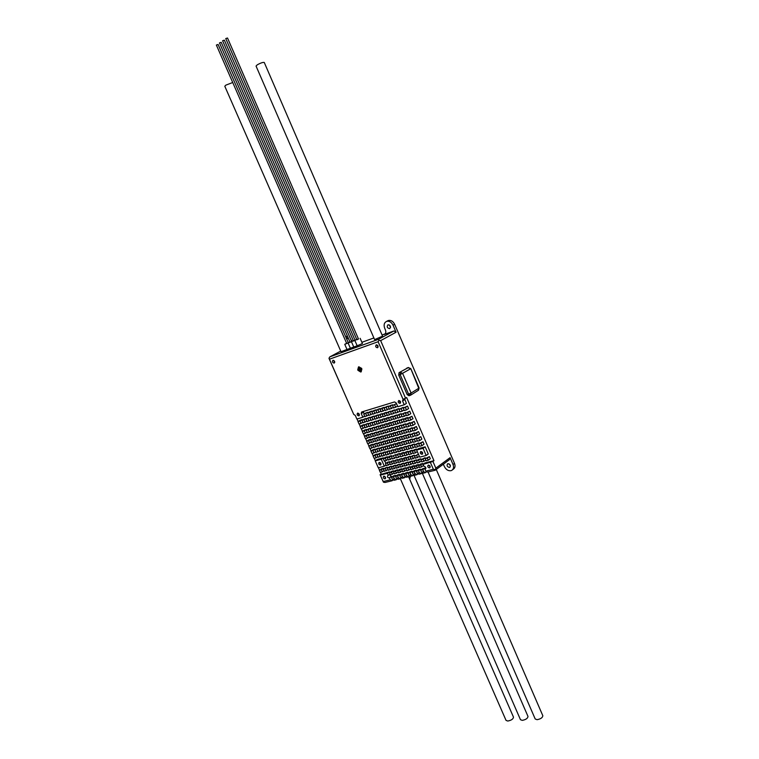 <?xml version="1.0" encoding="UTF-8"?>
<svg xmlns="http://www.w3.org/2000/svg" width="759" height="759" viewBox="0 0 759 759"><rect width="100%" height="100%" fill="white"/><g stroke="black" fill="none" stroke-linecap="round" stroke-linejoin="round"><path stroke-width="1.14" d="M391.473 456.614L395.657 454.613L391.473 456.614L392.517 459.005L396.34 457.241M393.532 456.074L394.576 458.464M395.951 455.286L395.657 454.613M404.215 404.794L397.83 406.71L396.189 402.925L394.557 401.928L361.597 412.014L361.237 413.579L362.849 417.251L356.872 419.053L355.269 415.391L353.722 414.423L329.444 359.197L378.115 341.73L403.057 399.329L402.564 400.98L404.215 404.794L406.378 403.418L404.623 398.627M422.896 464.451L424.983 462.943L433.968 460.685L406.653 397.526L405.572 398.209L380.648 340.62L396.075 332.233L393.029 325.156L394.652 324.292L454.518 463.398L453.028 464.517L450.078 457.658L435.846 468.17L432.934 461.444L422.896 464.451L424.158 466.443C425.79 466.851 426.226 467.696 425.467 468.986L425.894 468.436M426.273 471.396L426.938 471.756M425.211 468.939L424.869 468.151L422.735 468.683L420.647 470.191L421.511 472.183L423.304 473.151L425.438 472.629L423.645 471.662L421.511 472.183M422.013 472.459L422.659 472.8M420.941 469.982L420.6 469.204L418.484 469.726L416.397 471.244L417.26 473.227L419.053 474.185L421.179 473.673L419.385 472.705L417.26 473.227M417.792 473.512L418.399 473.834M416.7 471.016L416.368 470.248L414.262 470.77L412.175 472.278L413.029 474.261L414.822 475.21L416.938 474.698L415.145 473.739L413.029 474.261M413.589 474.555L414.177 474.868M412.498 472.051L412.165 471.292L410.069 471.804L407.972 473.312L408.835 475.286L410.628 476.235L412.725 475.722L410.932 474.773L408.835 475.286M409.414 475.589L409.974 475.893M408.314 473.075L407.991 472.316L405.904 472.838L403.807 474.337L404.661 476.301L406.454 477.25L408.541 476.747L406.748 475.798L404.661 476.301M405.268 476.624L405.809 476.908M404.158 474.09L403.835 473.35L401.767 473.853L399.67 475.362L400.524 477.316L402.317 478.255L404.386 477.753L402.593 476.813L400.524 477.316M401.15 477.639L401.663 477.914M400.031 475.096L399.708 474.366L397.659 474.868L395.553 476.377L396.407 478.322L398.2 479.261L400.259 478.758L398.466 477.819L396.407 478.322M397.052 478.663L397.555 478.92M395.932 476.102L395.619 475.371L393.579 475.884L391.464 477.383L392.318 479.318L394.111 480.257L396.151 479.754L394.357 478.825L392.318 479.318M392.982 479.669L393.466 479.916M391.862 477.098L389.547 474.489M389.86 472.534L389.557 471.832L380.107 474.679L383.447 482.174L383.219 481.548L390.287 479.821L392.08 480.751L385.012 482.468L383.447 482.174M357.034 419.006L358.134 421.52M359.206 423.939L360.307 426.444M361.369 428.863L362.46 431.368M363.523 433.787L364.624 436.283M365.686 438.702L366.787 441.197M367.84 443.607L368.94 446.102M369.994 448.512L371.094 450.998M372.147 453.408L373.238 455.893M374.301 458.303L375.382 460.779M378.447 467.734L379.528 470.21M380.439 472.278L381.17 473.939M364.206 413.997L363.286 411.492M388.674 406.596L388.447 406.074L386.369 406.701L384.196 408.067L385.259 410.505L389.187 408.712M392.849 405.334L392.621 404.803L390.534 405.439L388.352 406.796L389.424 409.253L393.38 407.441M396.492 403.627L392.545 405.524L393.608 407.981L397.593 406.169M390.885 411.672L390.648 411.122L388.57 411.748L386.397 413.114L387.46 415.553L391.388 413.759M395.059 410.42L394.822 409.869L392.735 410.496L390.562 411.871L391.625 414.319L395.581 412.507M399.272 409.167L399.025 408.608L396.919 409.243L394.756 410.619L395.818 413.076L399.803 411.255M403.257 407.346L398.978 409.357L400.05 411.814L402.166 411.188L401.103 408.721L403.257 407.346L403.503 407.906M407.517 406.065L403.228 408.086L404.3 410.553L406.435 409.926L405.363 407.45L407.517 406.065L408.589 408.541L406.435 409.926M393.086 416.729L392.839 416.169L390.762 416.776L388.599 418.162L389.652 420.6L393.579 418.807M397.27 415.505L397.023 414.936L394.927 415.553L392.764 416.938L393.826 419.376L397.782 417.573M401.483 414.272L401.236 413.693L399.12 414.31L396.966 415.704L398.029 418.152L402.004 416.33M405.467 412.441L401.188 414.452L402.261 416.919L404.386 416.293L403.314 413.835L405.467 412.441L405.723 413.029M409.737 411.179L405.448 413.2L406.52 415.676L408.655 415.05L407.583 412.573L409.737 411.179L410.809 413.655L408.655 415.05M395.287 421.786L395.031 421.207L392.953 421.814L390.79 423.209L391.853 425.638L395.771 423.845M399.471 420.581L399.215 419.993L397.118 420.6L394.965 421.995L396.027 424.433L399.974 422.63M403.693 419.366L403.437 418.769L401.321 419.376L399.168 420.78L400.24 423.228L404.205 421.406M384.528 407.849L384.301 407.327L382.242 407.962L380.06 409.319L381.122 411.748L385.022 409.974M386.729 412.905L386.492 412.365L384.433 412.981L382.261 414.357L383.314 416.786L387.223 415.002M362.394 420.154L362.176 419.651L360.193 420.239L357.992 421.606L359.045 423.987L361.028 423.399L359.984 421.008L357.992 421.606M364.567 425.097L364.329 424.575L362.347 425.163L360.164 426.53L361.208 428.911L363.191 428.332L362.147 425.951L360.164 426.53M366.73 430.03L366.493 429.49L364.5 430.068L362.328 431.454L363.371 433.835L365.354 433.256L364.311 430.884L362.328 431.454M366.388 418.968L366.161 418.456L364.168 419.053L361.977 420.42L363.02 422.801L366.796 421.093M368.561 423.93L368.324 423.399L366.331 423.987L364.14 425.363L365.193 427.744L368.969 426.036M370.734 428.882L370.487 428.332L368.485 428.911L366.312 430.306L367.356 432.687L371.132 430.97M388.931 417.953L388.684 417.393L386.616 418L384.452 419.385L385.515 421.814L389.405 420.031M374.756 427.715L374.51 427.165L372.498 427.753L370.326 429.139L371.369 431.529L375.164 429.803M372.574 422.744L372.346 422.213L370.335 422.801L368.153 424.186L369.197 426.577L373.001 424.85M370.401 417.773L370.174 417.251L368.162 417.858L365.98 419.224L367.024 421.615L370.828 419.898M372.261 411.568L372.033 411.065L370.012 411.672L367.821 413.029L368.874 415.439L372.707 413.702M374.443 416.568L374.215 416.046L372.195 416.653L370.003 418.019L371.056 420.42L374.889 418.683M376.625 421.558L376.388 421.017L374.367 421.615L372.185 422.991L373.238 425.401L377.062 423.655M378.807 426.549L378.561 425.989L376.53 426.577L374.367 427.972L375.411 430.362L379.234 428.626M368.219 412.782L368.001 412.289L365.99 412.896L363.798 414.253L364.851 416.653L368.656 414.926M382.887 425.372L382.64 424.803L380.601 425.401L378.428 426.786L379.481 429.196L383.323 427.44M380.705 420.363L380.458 419.822L378.418 420.42L376.246 421.795L377.299 424.205L381.151 422.459M378.513 415.353L378.286 414.822L376.246 415.439L374.064 416.805L375.117 419.215L378.969 417.469M380.411 409.101L380.193 408.579L378.143 409.205L375.952 410.562L377.014 412.991L380.895 411.226M382.612 414.129L382.375 413.598L380.325 414.215L378.143 415.581L379.206 418L383.077 416.236M384.804 419.158L384.557 418.607L382.508 419.215L380.335 420.6L381.388 423.01L385.268 421.245M386.995 424.186L386.739 423.617L384.69 424.215L382.527 425.6L383.58 428.019L387.451 426.254M368.893 434.964L368.646 434.404L366.654 434.973L364.481 436.378L365.525 438.749L367.517 438.18L366.474 435.808L364.481 436.378M372.897 433.825L372.65 433.266L370.648 433.835L368.476 435.239L369.519 437.611L373.286 435.903M376.929 432.687L376.682 432.108L374.661 432.687L372.498 434.091L373.542 436.472L377.337 434.755M380.99 431.529L380.733 430.951L378.703 431.529L376.54 432.934L377.584 435.334L381.407 433.588M385.069 430.372L384.813 429.784L382.773 430.372L380.61 431.776L381.663 434.176L385.506 432.421M389.177 429.205L388.921 428.607L386.862 429.196L384.709 430.609L385.762 433.019L389.633 431.254M397.488 426.843L397.223 426.235L395.135 426.833L392.982 428.247L394.044 430.676L397.963 428.873M401.682 425.647L401.416 425.04L399.319 425.638L397.166 427.051L398.228 429.49L402.166 427.678M405.904 424.452L405.638 423.835L403.522 424.442L401.378 425.846L402.441 428.294L406.407 426.473M409.879 422.621L405.61 424.642L406.682 427.099L408.807 426.492L407.744 424.034L409.879 422.621L410.154 423.247M371.056 439.888L370.8 439.319L368.808 439.878L366.644 441.283L367.679 443.654L369.68 443.095L368.637 440.723L366.644 441.283M375.06 438.768L374.813 438.19L372.802 438.749L370.639 440.163L371.682 442.544L375.449 440.827M379.102 437.639L378.845 437.051L376.825 437.62L374.661 439.034L375.705 441.415L379.5 439.689M383.162 436.51L382.897 435.913L380.866 436.482L378.713 437.896L379.756 440.286L383.57 438.55M387.251 435.362L386.986 434.765L384.936 435.334L382.783 436.757L383.836 439.157L387.678 437.402M391.369 434.214L391.103 433.607L389.044 434.186L386.891 435.6L387.944 438.009L391.805 436.245M399.68 431.89L399.414 431.264L397.327 431.852L395.173 433.275L396.236 435.704L400.145 433.901M403.883 430.714L403.608 430.087L401.502 430.676L399.367 432.099L400.42 434.537L404.357 432.725M408.105 429.537L407.83 428.901L405.714 429.49L403.579 430.913L404.642 433.361L408.608 431.529M412.08 427.697L407.82 429.727L408.883 432.175L411.017 431.586L409.955 429.129L412.08 427.697L412.365 428.342M416.368 426.492L412.09 428.522L413.152 430.989L415.306 430.391L414.234 427.924L416.368 426.492L417.431 428.958L415.306 430.391M376.322 410.334L376.103 409.822L374.064 410.448L371.872 411.805L372.935 414.215L376.787 412.469M373.21 444.812L372.954 444.224L370.961 444.774L368.798 446.188L369.832 448.56L371.834 448.009L370.79 445.637L368.798 446.188M377.223 443.711L376.967 443.104L374.955 443.664L372.802 445.087L373.836 447.459L377.603 445.751M381.265 442.592L380.999 441.994L378.978 442.554L376.825 443.977L377.868 446.358L381.654 444.632M385.335 441.482L385.069 440.865L383.029 441.425L380.876 442.858L381.929 445.248L385.743 443.503M389.424 440.353L389.158 439.736L387.109 440.296L384.965 441.729L386.008 444.129L389.841 442.374M393.551 439.214L393.276 438.588L391.217 439.167L389.073 440.59L390.117 443L393.978 441.226M401.872 436.928L401.596 436.292L399.509 436.871L397.365 438.304L398.428 440.723L402.336 438.92M406.074 435.77L405.799 435.125L403.693 435.704L401.558 437.146L402.612 439.575L406.549 437.763M410.306 434.613L410.021 433.958L407.906 434.537L405.78 435.979L406.833 438.417L410.799 436.586M414.281 432.772L410.021 434.803L411.084 437.25L413.219 436.672L412.156 434.214L414.281 432.772L414.566 433.436M418.57 431.586L414.3 433.626L415.363 436.083L417.516 435.495L416.444 433.028L418.57 431.586L419.632 434.044L417.516 435.495M395.505 433.057L395.24 432.44L393.171 433.019L391.018 434.442L392.071 436.861L395.961 435.078M375.373 449.726L375.098 449.119L373.105 449.66L370.952 451.093L371.986 453.455L373.988 452.914L372.954 450.552L370.952 451.093M379.386 448.635L379.12 448.019L377.109 448.569L374.955 450.002L375.999 452.373L379.756 450.656M383.437 447.544L383.162 446.918L381.132 447.468L378.988 448.911L380.031 451.282L383.817 449.556M387.507 446.444L387.232 445.808L385.192 446.368L383.048 447.801L384.092 450.191L387.896 448.446M391.606 445.334L391.321 444.698L389.272 445.258L387.137 446.69L388.181 449.091L392.014 447.336M395.733 444.214L395.448 443.569L393.38 444.138L391.246 445.58L392.299 447.981L396.151 446.207M404.063 441.966L403.779 441.302L401.682 441.871L399.557 443.322L400.61 445.742L404.519 443.939M408.276 440.827L407.981 440.163L405.875 440.732L403.75 442.174L404.803 444.603L408.74 442.791M412.507 439.679L412.213 439.006L410.097 439.584L407.972 441.026L409.035 443.465L412.991 441.634M416.482 437.848L412.222 439.878L413.285 442.317L415.42 441.747L414.357 439.29L416.482 437.848L416.776 438.522M420.771 436.672L416.501 438.711L417.573 441.169L419.718 440.59L418.655 438.123L420.771 436.672L421.833 439.129L419.718 440.59M397.697 438.076L397.422 437.44L395.344 438.019L393.2 439.452L394.253 441.861L398.143 440.078M377.527 454.641L377.251 454.005L375.25 454.546L373.096 455.988L374.14 458.351L376.141 457.819L375.098 455.447L373.096 455.988M381.549 453.569L381.265 452.933L379.253 453.474L377.109 454.916L378.153 457.279L381.91 455.571M385.6 452.487L385.316 451.842L383.286 452.392L381.151 453.835L382.194 456.216L385.97 454.48M389.671 451.406L389.386 450.751L387.346 451.301L385.211 452.753L386.255 455.134L390.06 453.389M393.779 450.315L393.494 449.66L391.435 450.21L389.301 451.652L390.354 454.053L394.177 452.288M397.906 449.214L397.621 448.55L395.553 449.1L393.418 450.552L394.471 452.952L398.323 451.188M406.255 446.994L405.961 446.311L403.864 446.88L401.739 448.332L402.792 450.751L406.691 448.948M410.467 445.875L410.164 445.182L408.057 445.751L405.942 447.212L406.995 449.632L410.923 447.819M414.708 444.746L414.405 444.053L412.279 444.622L410.164 446.083L411.226 448.512L415.182 446.681M418.674 442.905L414.423 444.945L415.486 447.383L417.621 446.814L416.558 444.366L418.674 442.905L418.977 443.607M422.972 441.757L418.712 443.797L419.774 446.245L421.928 445.675L420.865 443.218L422.972 441.757L424.034 444.205L421.928 445.675M399.879 443.095L399.595 442.44L397.517 443.009L395.382 444.451L396.435 446.861L400.316 445.078M416.9 449.802L416.596 449.091L414.471 449.651L412.355 451.121L413.418 453.55L417.365 451.719M412.659 450.912L412.346 450.21L410.239 450.761L408.124 452.231L409.177 454.66L413.105 452.838M408.437 452.013L408.133 451.32L406.037 451.871L403.921 453.341L404.974 455.751L408.873 453.948M404.243 453.114L403.949 452.421L401.862 452.971L399.746 454.442L400.79 456.842L404.67 455.058M391.843 456.358L391.549 455.694L389.509 456.225L387.375 457.686L388.418 460.068L392.223 458.322M387.754 457.421L387.469 456.766L385.439 457.298L383.304 458.759L384.348 461.13L388.124 459.404M386.056 465.03L384.329 466.225L381.284 459.29L383.418 457.838L383.703 458.483M384.813 461.007L385.857 463.398M383.418 457.838L377.384 459.423L375.25 460.874L378.286 467.781L384.329 466.225M400.088 454.205L399.784 453.521L397.716 454.062L395.591 455.533L396.644 457.924L400.486 456.15M389.917 462.354L389.623 461.681L387.593 462.203L385.458 463.673L386.35 465.703L390.126 463.977M394.006 461.311L393.703 460.618L391.663 461.149L389.538 462.62L390.43 464.66L394.225 462.914M398.114 460.248L397.811 459.556L395.752 460.087L393.636 461.567L394.528 463.607L398.352 461.851M402.261 459.186L401.947 458.483L399.879 459.024L397.763 460.495L398.655 462.554L402.507 460.779M410.619 457.032L410.306 456.32L408.209 456.861L406.103 458.341L406.995 460.409L410.894 458.607M414.841 455.95L414.528 455.22L412.412 455.77L410.306 457.25L411.207 459.328L415.135 457.506M418.446 454.205L414.547 456.159L415.448 458.237L419.395 456.406M425.163 446.833L418.731 448.531L416.615 450.002L419.718 457.146L426.178 455.485L423.067 448.303L425.163 446.833L428.266 453.996L426.178 455.485M402.071 448.104L401.777 447.44L399.689 447.99L397.564 449.451L398.617 451.861L402.498 450.068M402.147 469.479L401.834 468.758L399.765 469.271L397.659 470.77L398.551 472.81L402.365 471.045M398.029 470.504L397.716 469.793L395.667 470.305L393.551 471.794L394.443 473.834L398.238 472.079M393.93 471.529L393.617 470.817L391.587 471.33L389.471 472.819L390.354 474.849L394.13 473.113M391.122 422.991L390.876 422.412L388.807 423.01L386.644 424.404L387.697 426.833L391.597 425.049M393.323 428.029L393.058 427.431L390.989 428.019L388.836 429.433L389.889 431.852L393.779 430.068M410.477 467.411L410.154 466.662L408.057 467.193L405.961 468.692L406.852 470.741L410.723 468.958M383.826 468.996L383.523 468.312L381.521 468.825L379.386 470.305L380.278 472.316L382.289 471.813L381.397 469.793L379.386 470.305M387.858 467.971L387.564 467.288L385.544 467.8L383.418 469.28L384.301 471.301L388.048 469.584M391.929 466.946L391.625 466.254L389.585 466.766L387.469 468.246L388.352 470.276L392.128 468.55M396.018 465.912L395.705 465.21L393.665 465.732L391.54 467.212L392.431 469.252L396.236 467.506M400.135 464.869L399.822 464.157L397.763 464.679L395.648 466.168L396.54 468.208L400.363 466.453M404.281 463.815L403.968 463.104L401.891 463.626L399.775 465.115L400.676 467.164L404.519 465.39M408.446 462.762L408.133 462.041L406.046 462.573L403.94 464.062L404.841 466.121L408.703 464.328M412.649 461.7L412.336 460.969L410.23 461.5L408.124 462.99L409.025 465.058L412.915 463.256M416.881 460.628L416.558 459.888L414.442 460.428L412.336 461.918L413.238 463.996L417.156 462.174M421.131 459.556L420.809 458.806L418.683 459.347L416.587 460.846L417.488 462.924L421.435 461.083M425.087 457.715L420.856 459.755L421.757 461.842L423.911 461.301L423 459.214L425.087 457.715L425.419 458.474M429.404 456.614L425.154 458.664L426.065 460.76L428.228 460.21L427.317 458.113L429.404 456.614L430.306 458.702L428.228 460.21M423.171 464.252L422.839 463.483L420.704 464.015L418.617 465.523L419.518 467.601L423.456 465.76M418.911 465.305L418.579 464.546L416.463 465.077L414.367 466.586L415.268 468.654L419.186 466.832M414.68 466.358L414.348 465.609L412.251 466.14L410.154 467.639L411.046 469.707L414.936 467.895M406.293 468.445L405.98 467.715L403.902 468.237L401.796 469.726L402.687 471.785L406.53 470.001M414.158 421.397L409.879 423.427L410.951 425.884L413.095 425.277L412.023 422.81L414.158 421.397L415.22 423.864L413.095 425.277M413.019 418.759L411.947 416.293L407.668 418.313L408.731 420.78L413.019 418.759M407.934 418.143L407.678 417.535L405.553 418.152L403.409 419.556L404.471 422.013L408.465 420.173M406.426 458.113L406.112 457.402L404.035 457.943L401.919 459.423L402.811 461.481L406.691 459.698M361.113 371.872L361.891 368.988L360.117 369.595L361.256 371.796M359.889 369.064L361.654 368.466L358.893 366.787L359.889 369.064L361.483 368.172M358.495 366.929L357.726 369.804L359.481 369.206L358.495 366.929M398.76 400.543L398.674 400.572C397.735 401.995 398.171 402.934 399.984 403.371L400.069 403.342C400.999 401.909 400.562 400.98 398.76 400.543M357.641 413.124L357.574 413.152C356.711 414.509 357.128 415.41 358.846 415.856L358.922 415.828C359.785 414.461 359.358 413.56 357.641 413.124M332.964 360.335C332.025 361.73 332.433 362.65 334.169 363.096L334.169 363.096C335.108 361.701 334.71 360.781 332.964 360.326L332.964 360.335M376.236 344.89C375.212 346.36 375.629 347.309 377.479 347.755L377.479 347.755C378.513 346.294 378.096 345.336 376.246 344.89L376.236 344.89M357.954 370.335L360.705 372.005L359.719 369.728L357.954 370.335M403.057 399.329L405.572 398.209M378.115 341.73L378.997 340.279L380.648 340.62M433.968 460.685L432.934 461.444M410.116 395.382L408.94 395.752L407.175 394.614L398.731 375.098L399.054 372.678L408.522 367.498M396.075 332.233L393.912 330.971L378.466 339.33L329.833 356.863L340.734 351.075M378.997 340.279L378.466 339.33M361.882 342.309L373.883 337.954M382.071 334.985L385.107 333.884M394.652 324.292C393.058 321.228 390.942 319.966 388.314 320.507L386.559 321.399C384.177 322.66 383.551 324.937 384.68 328.23L385.439 329.985C386.198 332.176 385.781 333.675 384.196 334.491L393.912 330.971M374.604 339.615L382.583 336.161L264.265 62.466C262.984 62.162 260.641 62.95 257.235 64.847L256.058 66.071L374.604 339.615M358.438 338.865L344.757 344.32L347.015 349.501L350.373 348.248M350.411 348.229L353.76 347.024M353.808 347.005L357.176 345.791M357.214 345.772L362.423 343.542L360.146 338.315M232.396 82.636L225.859 85.131L224.797 86.241L341.038 351.759L346.996 349.444M353.722 414.423L329.292 359.045L328.989 358.257L329.833 356.863M424.926 469.138L425.79 471.14L427.583 472.107L435.144 470.267L449.375 459.726L450.078 457.658M393.134 480.001L392.08 480.751M397.204 479.005L396.151 479.754M401.302 478.009L400.259 478.758M405.429 477.003L404.386 477.753M409.585 475.988L408.541 476.747M413.769 474.963L412.725 475.722M417.972 473.939L416.938 474.698M413.854 474.944L520.475 719.703L522.268 720.367C525.854 719.684 527.761 718.365 527.998 716.439L422.184 472.923L421.179 473.673M426.482 471.87L425.438 472.629M435.144 470.267L435.846 468.17M453.028 464.517C454.015 467.212 453.578 469.166 451.738 470.39L450.922 470.694C448.18 471.016 446.017 469.66 444.423 466.624L443.313 464.214M447.905 463.692L447.62 463.796C446.51 465.675 447.146 466.889 449.527 467.449L449.812 467.345C450.922 465.466 450.277 464.252 447.905 463.692M452.535 469.783L453.218 469.261C455.068 468.047 455.504 466.092 454.518 463.398M388.314 320.507L387.327 321.019M386.673 321.361C389.31 320.829 391.426 322.091 393.029 325.156M388.001 324.757C386.597 326.749 387.147 328.04 389.652 328.647L389.68 328.638C391.094 326.655 390.543 325.355 388.039 324.748L388.001 324.757M345.962 337.375L348.153 338.704M351.17 340.326L350.335 338.41M347.148 336.398L345.563 336.455M409.68 479.223L410.42 476.121M408.788 476.567L408.93 477.487M390.581 327.338L389.282 324.899M450.476 465.855L448.948 463.806M351.436 340.193L351.901 341.256M425.79 471.14L433.361 469.29L430.448 462.563M434.983 469.603L433.361 469.29M428.351 465.115L428.161 465.182C427.336 466.567 427.801 467.478 429.556 467.905L429.755 467.829C430.571 466.443 430.106 465.542 428.351 465.115M430.23 467.164L428.721 465.096M391.549 476.377L389.433 477.876L390.287 479.821M383.219 481.548L380.107 474.679M389.433 477.876L389.092 477.961C387.526 477.553 387.109 476.728 387.83 475.495L388.323 475.352L387.441 473.322L380.382 475.087M383.836 476.187L383.665 476.244C382.906 477.563 383.352 478.445 385.012 478.872L385.183 478.815C385.942 477.496 385.496 476.614 383.836 476.187M387.441 473.322L389.557 471.832M388.323 475.352L390.05 474.138M385.638 478.132L384.272 476.178M394.357 478.825L393.504 476.88L391.464 477.383M393.504 476.88L395.619 475.371M398.466 477.819L397.612 475.865L395.553 476.377M397.612 475.865L399.708 474.366M402.593 476.813L401.739 474.849L399.67 475.362M401.739 474.849L403.835 473.35M406.748 475.798L405.885 473.825L403.807 474.337M405.885 473.825L407.991 472.316M410.932 474.773L410.069 472.8L407.972 473.312M410.069 472.8L412.165 471.292M415.145 473.739L414.281 471.766L412.175 472.278M414.281 471.766L416.368 470.248M419.385 472.705L418.522 470.722L416.397 471.244M418.522 470.722L420.6 469.204M423.645 471.662L422.782 469.669L420.647 470.191M422.782 469.669L424.869 468.151M400.344 478.701L506.044 720.395L507.78 721.041C511.338 720.348 513.236 719.048 513.482 717.132L408.589 476.709M428.057 471.994L535.199 718.982L537.068 719.684C540.693 718.991 542.609 717.672 542.827 715.728L436.254 469.451M328.989 358.257L329.444 359.197M362.849 417.251L364.633 416.15M344.757 344.32L346.313 343.447M348.248 342.603L349.633 342.1M351.626 341.37L353.02 340.857M355.022 340.117L356.436 339.605M346.721 343.514L348.315 342.764L218.118 44.477L216.372 45.037L346.721 343.514M350.098 342.281L351.692 341.531L221.23 42.333L219.484 42.893L350.098 342.281M353.485 341.038L355.089 340.279L224.36 40.17L222.605 40.73L353.485 341.038M356.901 339.785L358.504 339.026L227.51 38.007L225.755 38.567L356.901 339.785M357.726 369.804L359.349 368.893M400.477 402.991L398.911 400.505M359.311 415.486L357.84 413.086M334.719 362.479L333.552 360.326M378.058 347.176L376.796 344.861M384.196 408.067L388.447 406.074M386.274 407.431L387.337 409.879M388.352 406.796L392.621 404.803M390.449 406.16L391.511 408.617M392.545 405.524L396.53 403.712M394.652 404.889L395.714 407.355M390.648 411.122L386.397 413.114M388.475 412.498L389.538 414.936M390.562 411.871L394.822 409.869M392.659 411.245L393.722 413.693M394.756 410.619L399.025 408.608M396.862 409.983L397.934 412.45M401.103 408.721L398.978 409.357M402.166 411.188L404.054 409.983M405.363 407.45L403.228 408.086M392.839 416.169L388.599 418.162M390.676 417.554L391.739 419.993M392.764 416.938L397.023 414.936M394.86 416.321L395.923 418.769M396.966 415.704L401.236 413.693M399.073 415.078L400.145 417.535M403.314 413.835L401.188 414.452M404.386 416.293L406.264 415.078M407.583 412.573L405.448 413.2M395.031 421.207L390.79 423.209M392.877 422.602L393.94 425.04M394.965 421.995L399.215 419.993M397.061 421.387L398.133 423.835M399.168 420.78L403.437 418.769M401.283 420.163L402.346 422.621M383.191 411.131L382.128 408.693L380.06 409.319M382.128 408.693L384.301 407.327M385.382 416.169L384.32 413.74L382.261 414.357M384.32 413.74L386.492 412.365M359.984 421.008L362.176 419.651M361.028 423.399L362.793 422.289M362.147 425.951L364.329 424.575M363.191 428.332L364.956 427.213M364.311 430.884L366.493 429.49M365.354 433.256L367.119 432.137M366.161 418.456L361.977 420.42M363.969 419.822L365.022 422.213M368.324 423.399L364.14 425.363M366.142 424.774L367.195 427.165M370.487 428.332L366.312 430.306M368.314 429.717L369.358 432.108M387.583 421.207L386.521 418.778L384.452 419.385M386.521 418.778L388.684 417.393M370.326 429.139L374.51 427.165M372.337 428.55L373.39 430.951M368.153 424.186L372.346 422.213M370.164 423.588L371.217 425.989M365.98 419.224L370.174 417.251M367.992 418.617L369.035 421.017M367.821 413.029L372.033 411.065M369.851 412.422L370.904 414.831M370.003 418.019L374.215 416.046M372.033 417.412L373.086 419.822M372.185 422.991L376.388 421.017M374.215 422.393L375.269 424.803M374.367 427.972L378.561 425.989M376.398 427.383L377.441 429.784M363.798 414.253L368.001 412.289M365.81 413.646L366.863 416.046M378.428 426.786L382.64 424.803M380.477 426.197L381.53 428.607M376.246 421.795L380.458 419.822M378.286 421.198L379.348 423.607M374.064 416.805L378.286 414.822M376.103 416.198L377.157 418.607M375.952 410.562L380.193 408.579M378.001 409.945L379.064 412.365M378.143 415.581L382.375 413.598M380.202 414.964L381.255 417.393M380.335 420.6L384.557 418.607M382.394 419.993L383.447 422.412M382.527 425.6L386.739 423.617M384.576 425.012L385.638 427.431M366.474 435.808L368.646 434.404M367.517 438.18L369.272 437.051M372.65 433.266L368.476 435.239M370.477 434.66L371.531 437.051M372.498 434.091L376.682 432.108M374.51 433.512L375.563 435.903M376.54 432.934L380.733 430.951M378.57 432.355L379.623 434.755M380.61 431.776L384.813 429.784M382.659 431.188L383.703 433.598M384.709 430.609L388.921 428.607M386.767 430.021L387.821 432.431M397.223 426.235L392.982 428.247M395.069 427.649L396.132 430.078M397.166 427.051L401.416 425.04M399.272 426.454L400.325 428.892M401.378 425.846L405.638 423.835M403.494 425.249L404.556 427.697M407.744 424.034L405.61 424.642M408.807 426.492L410.676 425.258M368.637 440.723L370.8 439.319M369.68 443.095L371.426 441.956M374.813 438.19L370.639 440.163M372.65 439.603L373.694 441.985M374.661 439.034L378.845 437.051M376.682 438.465L377.726 440.856M378.713 437.896L382.897 435.913M380.743 437.326L381.796 439.727M382.783 436.757L386.986 434.765M384.832 436.178L385.885 438.588M386.891 435.6L391.103 433.607M388.95 435.021L390.003 437.44M399.414 431.264L395.173 433.275M397.27 432.687L398.323 435.116M399.367 432.099L403.608 430.087M401.464 431.51L402.526 433.949M403.579 430.913L407.83 428.901M405.695 430.325L406.758 432.772M409.955 429.129L407.82 429.727M411.017 431.586L412.877 430.334M414.234 427.924L412.09 428.522M371.872 411.805L376.103 409.822M373.912 411.179L374.965 413.598M370.79 445.637L372.954 444.224M371.834 448.009L373.58 446.861M376.967 443.104L372.802 445.087M374.813 444.527L375.847 446.909M376.825 443.977L380.999 441.994M378.845 443.417L379.898 445.799M380.876 442.858L385.069 440.865M382.916 442.288L383.969 444.689M384.965 441.729L389.158 439.736M387.014 441.159L388.058 443.56M389.073 440.59L393.276 438.588M391.132 440.021L392.185 442.431M401.596 436.292L397.365 438.304M399.462 437.725L400.515 440.154M401.558 437.146L405.799 435.125M403.665 436.558L404.727 438.996M405.78 435.979L410.021 433.958M407.896 435.391L408.959 437.839M412.156 434.214L410.021 434.803M413.219 436.672L415.069 435.41M416.444 433.028L414.3 433.626M394.149 436.283L393.096 433.863L391.018 434.442M393.096 433.863L395.24 432.44M372.954 450.552L375.098 449.119M373.988 452.914L375.724 451.757M379.12 448.019L374.955 450.002M376.967 449.451L378.01 451.833M378.988 448.911L383.162 446.918M381.018 448.36L382.062 450.742M383.048 447.801L387.232 445.808M385.088 447.25L386.132 449.641M387.137 446.69L391.321 444.698M389.187 446.14L390.23 448.541M391.246 445.58L395.448 443.569M393.314 445.011L394.367 447.421M403.779 441.302L399.557 443.322M401.644 442.753L402.706 445.172M403.75 442.174L407.981 440.163M405.856 441.605L406.919 444.043M407.972 441.026L412.213 439.006M410.097 440.457L411.16 442.895M414.357 439.29L412.222 439.878M415.42 441.747L417.27 440.476M418.655 438.123L416.501 438.711M396.34 441.292L395.278 438.873L393.2 439.452M395.278 438.873L397.422 437.44M375.098 455.447L377.251 454.005M376.141 457.819L377.868 456.643M381.265 452.933L377.109 454.916M379.13 454.375L380.164 456.747M381.151 453.835L385.316 451.842M383.181 453.294L384.225 455.675M385.211 452.753L389.386 450.751M387.251 452.203L388.295 454.594M389.301 451.652L393.494 449.66M391.359 451.102L392.403 453.502M393.418 450.552L397.621 448.55M395.486 450.002L396.54 452.411M405.961 446.311L401.739 448.332M403.835 447.772L404.889 450.191M405.942 447.212L410.164 445.182M408.048 446.643L409.11 449.072M410.164 446.083L414.405 444.053M412.289 445.514L413.351 447.952M416.558 444.366L414.423 444.945M417.621 446.814L419.461 445.533M420.865 443.218L418.712 443.797M398.522 446.301L397.469 443.882L395.382 444.451M397.469 443.882L399.595 442.44M415.543 453L414.49 450.561L412.355 451.121M414.49 450.561L416.596 449.091M411.293 454.11L410.239 451.681L408.124 452.231M410.239 451.681L412.346 450.21M407.071 455.21L406.018 452.791L403.921 453.341M406.018 452.791L408.133 451.32M402.877 456.301L401.824 453.891L399.746 454.442M401.824 453.891L403.949 452.421M391.549 455.694L389.414 457.155L390.468 459.537M389.414 457.155L387.375 457.686M387.469 456.766L385.335 458.227L386.378 460.599M385.335 458.227L383.304 458.759M381.284 459.29L375.25 460.874M379.263 462.364L379.111 462.421C378.324 463.749 378.769 464.631 380.439 465.068L380.591 465.011C381.379 463.683 380.933 462.8 379.263 462.364M380.961 464.65L379.386 462.345M395.591 455.533L399.784 453.521M397.659 454.983L398.712 457.383M385.458 463.673L389.623 461.681M387.498 463.151L388.39 465.182M389.538 462.62L393.703 460.618M391.578 462.089L392.479 464.138M393.636 461.567L397.811 459.556M395.695 461.026L396.587 463.085M397.763 460.495L401.947 458.483M399.832 459.963L400.733 462.013M406.103 458.341L410.306 456.32M408.2 457.8L409.101 459.869M410.306 457.25L414.528 455.22M412.422 456.709L413.332 458.787M414.547 456.159L418.494 454.318M416.672 455.609L417.583 457.696M423.067 448.303L416.615 450.002M420.856 451.52L420.695 451.577C419.841 452.971 420.306 453.882 422.07 454.309L422.241 454.243C423.086 452.857 422.621 451.947 420.856 451.52M422.621 453.882L420.941 451.501M400.705 451.301L399.651 448.892L397.564 449.451M399.651 448.892L401.777 447.44M401.834 468.758L399.727 470.248L400.619 472.297M399.727 470.248L397.659 470.77M397.716 469.793L395.6 471.282L396.492 473.322M395.6 471.282L393.551 471.794M393.617 470.817L391.502 472.307L392.394 474.337M391.502 472.307L389.471 472.819M389.775 426.235L388.712 423.807L386.644 424.404M388.712 423.807L390.876 422.412M391.967 431.264L390.904 428.835L388.836 429.433M390.904 428.835L393.058 427.431M405.961 468.692L410.154 466.662M408.048 468.161L408.949 470.229M381.397 469.793L383.523 468.312M382.289 471.813L383.997 470.618M387.564 467.288L383.418 469.28M385.439 468.768L386.322 470.789M387.469 468.246L391.625 466.254M389.5 467.734L390.392 469.764M391.54 467.212L395.705 465.21M393.589 466.69L394.481 468.73M395.648 466.168L399.822 464.157M397.707 465.647L398.608 467.686M399.775 465.115L403.968 463.104M401.853 464.584L402.754 466.643M403.94 464.062L408.133 462.041M406.027 463.531L406.928 465.59M412.336 460.969L408.124 462.99M410.23 462.459L411.131 464.527M412.336 461.918L416.558 459.888M414.461 461.387L415.363 463.455M416.587 460.846L420.809 458.806M418.712 460.296L419.623 462.383M423 459.214L420.856 459.755M423.911 461.301L425.733 459.992M427.317 458.113L425.154 458.664M421.653 467.07L420.752 464.982L418.617 465.523M420.752 464.982L422.839 463.483M417.393 468.132L416.492 466.054L414.367 466.586M416.492 466.054L418.579 464.546M413.152 469.176L412.251 467.117L410.154 467.639M412.251 467.117L414.348 465.609M401.796 469.726L405.98 467.715M403.873 469.214L404.765 471.263M412.023 422.81L409.879 423.427M410.875 420.163L409.803 417.697L407.668 418.313M409.803 417.697L411.947 416.293M406.596 421.397L405.534 418.94L403.409 419.556M405.534 418.94L407.678 417.535M404.908 460.95L404.006 458.882L401.919 459.423M404.006 458.882L406.112 457.402M381.72 336.749L382.375 336.294M384.196 334.491L384.775 334.188M425.287 469.053L425.79 468.683M391.208 476.462L389.092 477.961M363.428 412.232L361.237 413.579M399.054 372.678L408.238 367.593L410.42 368.893L400.154 374.633L400.477 372.204L402.668 373.523L411.103 393.058L418.759 388.257L410.771 368.599L408.276 367.574L406.862 368.039M407.175 394.614L411.103 393.058L410.553 395.23L408.598 394.168L400.154 374.633L398.731 375.098M410.856 395.031L418.2 390.42L419.11 387.944L410.771 368.599M404.727 399.623L402.564 400.98M350.392 348.277L348.125 343.087M353.779 347.053L351.502 341.844M357.185 345.819L354.908 340.592M418.503 390.23L419.11 387.944"/></g></svg>
